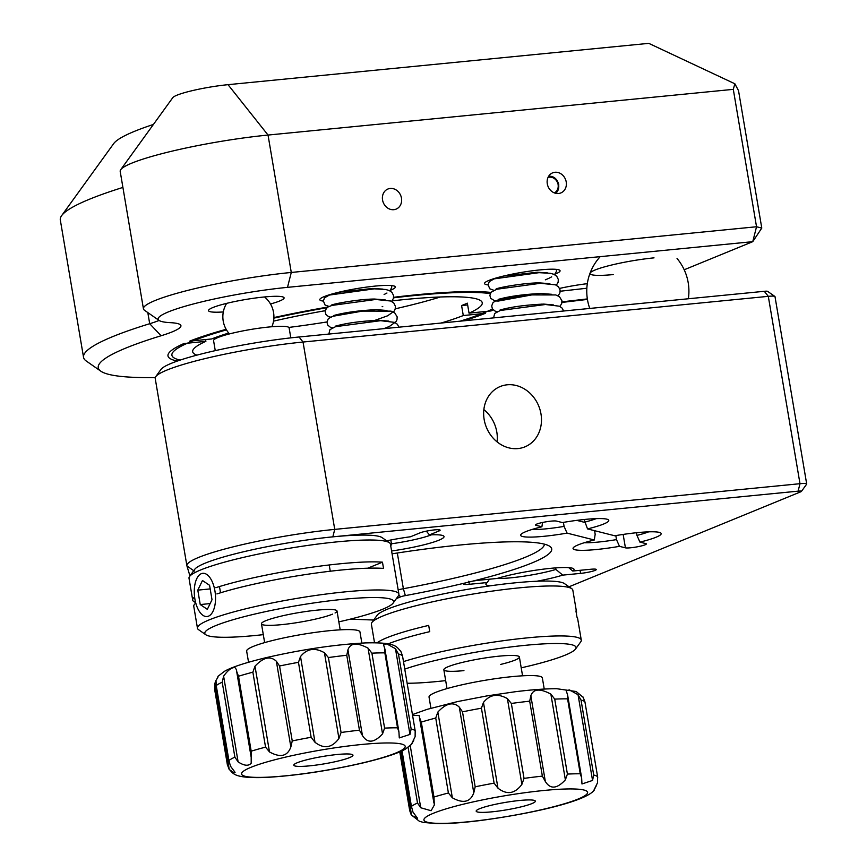 <?xml version="1.0" encoding="UTF-8"?>
<svg xmlns="http://www.w3.org/2000/svg" width="867" height="867" viewBox="0 0 867 867"><rect width="100%" height="100%" fill="white"/><g stroke="black" fill="none" stroke-linecap="round" stroke-linejoin="round"><path stroke-width="1.3" d="M558.543 193.504A10.848 9.407 67.7 0 0 560.862 192.929A10.848 9.407 67.7 0 0 565.913 180.618A10.848 9.407 67.7 0 0 554.956 172.273A10.848 9.407 67.7 0 0 552.637 172.847A10.848 9.407 67.7 0 0 547.597 185.159A10.848 9.407 67.7 0 0 558.543 193.504M393.813 209.684A10.848 9.407 67.7 0 0 396.132 209.11A10.848 9.407 67.7 0 0 401.172 196.798A10.848 9.407 67.7 0 0 390.226 188.453A10.848 9.407 67.7 0 0 387.896 189.028A10.848 9.407 67.7 0 0 382.856 201.339A10.848 9.407 67.7 0 0 393.813 209.684M554.945 274.167A38.311 4.801 170.4 0 0 560.082 270.764A38.311 4.801 170.4 0 0 539.978 269.908A38.311 4.801 170.4 0 0 484.534 283.542A38.311 4.801 170.4 0 0 488.088 284.907M460.117 321.18A167.905 21.046 170.4 0 0 492.478 308.955M490.278 293.599A167.905 21.046 170.4 0 0 414.914 295.495A167.905 21.046 170.4 0 0 393.542 297.836M327.054 307.687A167.905 21.046 170.4 0 0 273.885 318.124M226.471 329.883A167.905 21.046 170.4 0 0 171.904 355.253A167.905 21.046 170.4 0 0 180.152 360.098M120.73 169.672L172.782 97.657A38.311 4.801 -9.6 0 1 228.021 84.673L268.033 135.057A102.154 12.799 170.4 0 0 120.73 169.672A102.154 12.799 170.4 0 0 120.199 171.406L143.434 308.804A102.154 12.799 -9.6 0 1 291.279 272.455L756.533 226.753L733.298 89.355L268.033 135.057L291.279 272.455L287.497 287.356A89.377 11.206 170.4 0 0 195.335 303.461A89.377 11.206 170.4 0 0 159.084 320.443A89.377 11.206 170.4 0 0 170.42 322.665A76.61 9.602 -9.6 0 1 180.13 324.583A76.61 9.602 -9.6 0 1 161.099 335.757A242.608 30.41 170.4 0 0 100.81 371.174A242.608 30.41 170.4 0 0 155.269 377.557M122.908 187.424A255.375 32.003 170.4 0 0 61.655 215.623L113.696 143.597A191.531 24.005 -9.6 0 1 153.416 124.447M61.655 215.623A255.375 32.003 170.4 0 0 60.311 219.947L83.546 357.345A255.375 32.003 -9.6 0 1 149.698 323.716A63.844 7.998 170.4 0 0 159.073 320.443L144.507 310.267A102.154 12.799 -9.6 0 1 143.434 308.804M228.021 84.673L648.765 43.35L734.858 83.774L738.532 90.677L761.779 228.075L756.533 226.753L752.762 241.665L287.497 287.356M733.298 89.355L734.858 83.774M100.81 371.174L86.234 360.997A255.375 32.003 -9.6 0 1 83.546 357.345M761.779 228.075L752.762 241.665L684.204 269.767M390.204 290.347A38.311 4.801 170.4 0 0 375.248 286.088A38.311 4.801 170.4 0 0 331.519 294.141A38.311 4.801 170.4 0 0 323.358 301.087M587.317 283.672A38.311 4.801 170.4 0 0 559.583 288.418M270.493 303.97A38.311 4.801 170.4 0 0 263.936 297.013A38.311 4.801 170.4 0 0 214.463 306.929A38.311 4.801 170.4 0 0 223.296 311.947M654.021 257.857A44.228 5.549 170.4 0 0 595.055 270.005A44.228 5.549 170.4 0 0 613.207 274.579M398.17 589.842A12.767 1.604 -9.6 0 1 403.372 588.715A167.905 21.046 170.4 0 0 525.174 557.318A167.905 21.046 170.4 0 0 544.4 544.151M507.162 384.807A32.599 28.253 67.7 0 0 500.194 386.53A32.599 28.253 67.7 0 0 485.065 423.497A32.599 28.253 67.7 0 0 517.957 448.575A32.599 28.253 67.7 0 0 524.925 446.852A32.599 28.253 67.7 0 0 540.065 409.885A32.599 28.253 67.7 0 0 507.162 384.807M155.746 376.657L160.948 369.45A95.771 12.008 -9.6 0 1 171.384 363.306A95.771 12.008 -9.6 0 1 299.039 336.992L764.304 291.301A6.383 0.802 -9.6 0 1 767.588 291.345L774.87 296.438A12.767 1.604 170.4 0 0 768.303 296.341L303.038 342.031A102.154 12.799 170.4 0 0 166.876 370.09A102.154 12.799 170.4 0 0 155.746 376.657A102.154 12.799 170.4 0 0 155.204 378.38L186.893 565.75A102.154 12.799 -9.6 0 1 334.738 529.39L799.992 483.699A12.767 1.604 -9.6 0 1 806.689 483.981A12.767 1.604 -9.6 0 1 806.624 484.198L801.422 491.405A6.383 0.802 170.4 0 0 798.106 491.155L332.841 536.846A95.771 12.008 170.4 0 0 194.284 571.115M489.465 579.199L487.156 582.548L469.285 584.304A10.848 1.366 -9.6 0 1 463.596 584.065A10.848 1.366 -9.6 0 1 464.831 583.188A10.848 1.366 -9.6 0 1 465.828 582.819L472.385 581.215A10.848 1.366 -9.6 0 1 479.299 580.207L497.17 578.452A44.694 5.603 -9.6 0 1 542.644 569.24A44.694 5.603 -9.6 0 1 573.542 568.698A44.694 5.603 -9.6 0 1 572.751 571.028L590.611 569.272A10.848 1.366 -9.6 0 1 596.301 569.511A10.848 1.366 -9.6 0 1 580.597 573.38L562.737 575.124L555.91 569.446A38.311 4.801 170.4 0 1 497.029 578.462M648.679 531.839A38.311 4.801 170.4 0 1 636.952 535.394L639.933 542.113L645.882 543.62A10.848 1.366 -9.6 0 1 646.348 543.912A10.848 1.366 -9.6 0 1 637.353 546.806A10.848 1.366 -9.6 0 1 625.421 547.836L619.471 546.34A44.694 5.603 -9.6 0 1 573.293 547.749A44.694 5.603 -9.6 0 1 578.159 544.877A44.694 5.603 -9.6 0 1 594.307 539.989L595.174 534.235L594.567 530.68M619.471 546.34L616.491 539.61A38.311 4.801 170.4 0 1 584.282 542.731M594.307 539.989L567.061 533.118A44.694 5.603 -9.6 0 1 520.883 534.538A44.694 5.603 -9.6 0 1 525.749 531.666A44.694 5.603 -9.6 0 1 541.897 526.778L535.947 525.283A10.848 1.366 -9.6 0 1 535.481 524.979A10.848 1.366 -9.6 0 1 536.716 524.101A10.848 1.366 -9.6 0 1 547.185 521.631A10.848 1.366 -9.6 0 1 556.408 521.067L562.358 522.563A44.694 5.603 -9.6 0 1 608.309 519.756A44.694 5.603 -9.6 0 1 587.523 528.903L614.768 535.773A44.694 5.603 -9.6 0 1 660.708 532.967A44.694 5.603 -9.6 0 1 639.933 542.113M567.061 533.118L564.081 526.399A38.311 4.801 170.4 0 1 531.872 529.52M542.536 522.487L541.897 526.778M636.952 535.394L636.508 532.728M615.819 535.6L616.491 539.61M587.523 528.903L584.098 519.517M584.542 522.172A38.311 4.801 170.4 0 0 596.268 518.629M563.409 522.378L564.081 526.399M386.671 540.824A44.694 5.603 -9.6 0 1 410.514 536.76L419.964 532.88A10.848 1.366 -9.6 0 1 431.896 530.203A10.848 1.366 -9.6 0 1 440.133 530.138A10.848 1.366 -9.6 0 1 438.886 531.027L429.436 534.896A44.694 5.603 -9.6 0 1 443.568 535.936A44.694 5.603 -9.6 0 1 391.602 550.989M562.737 575.124A44.694 5.603 -9.6 0 1 536.836 581.248M490.083 585.843A44.694 5.603 -9.6 0 1 486.116 583.48A44.694 5.603 -9.6 0 1 487.156 582.548M555.649 567.896L555.91 569.446M568.676 567.636L572.751 571.028M806.689 483.981L775 296.622A12.767 1.604 170.4 0 0 774.87 296.438M483.862 409.603A32.599 28.253 -112.3 0 1 497.094 441.888M465.828 582.819A174.3 21.848 -9.6 0 1 405.355 595.607A6.383 0.802 170.4 0 0 400.727 596.799L396.403 598.577M350.376 619.136L373.688 620.035M569.034 586.786L800.729 491.806A6.383 0.802 170.4 0 0 801.422 491.405M189.992 575.883A12.767 1.604 -9.6 0 1 189.895 575.753L186.936 565.945A102.154 12.799 -9.6 0 1 186.893 565.75M392.079 553.818A174.3 21.848 -9.6 0 1 549.884 546.394A174.3 21.848 -9.6 0 1 472.385 581.215M390.789 546.199L391.44 543.793L390.789 540M391.44 543.793A38.311 4.801 170.4 0 0 431.538 534.809M429.436 534.896L426.347 531.146M493.258 309.942A171.904 21.545 170.4 0 1 491.036 310.939L469.036 313.15L467.346 303.157A146.837 18.402 170.4 0 1 461.602 305.552L463.281 315.545L485.292 313.345A171.904 21.545 170.4 0 1 463.704 320.823M441.065 323.044A146.837 18.402 170.4 0 0 463.281 315.545M288.841 327.423A146.837 18.402 170.4 0 0 326.967 321.95M395.254 308.815A146.837 18.402 170.4 0 0 440.371 296.991M469.036 313.15A146.837 18.402 170.4 0 0 482.247 302.756A146.837 18.402 170.4 0 0 403.61 299.635A146.837 18.402 170.4 0 0 392.079 300.882M177.312 361.062A171.904 21.545 170.4 0 1 183.88 343.56L205.88 341.349A146.837 18.402 170.4 0 0 192.669 351.742A146.837 18.402 170.4 0 0 196.917 355.134M205.88 341.349L205.577 339.561M325.266 310.679A146.837 18.402 170.4 0 0 273.538 321.137M228.704 333.026A146.837 18.402 170.4 0 0 211.635 338.954L189.635 341.154A171.904 21.545 170.4 0 1 226.135 329.297M490.928 292.428A171.904 21.545 170.4 0 0 393.629 297.294M327.986 307.016A171.904 21.545 170.4 0 0 273.907 317.571M461.602 305.552L467.649 304.946M189.548 576.501L194.75 569.305A95.771 12.008 -9.6 0 1 205.186 563.16A95.771 12.008 -9.6 0 1 304.599 540.314A95.771 12.008 -9.6 0 1 382.087 537.616L389.37 542.709A102.154 12.799 170.4 0 0 306.712 545.581A102.154 12.799 170.4 0 0 200.678 569.944A102.154 12.799 170.4 0 0 189.548 576.501A102.154 12.799 170.4 0 0 189.006 578.235L192.702 600.094A102.154 12.799 -9.6 0 1 194.598 596.984M205.815 634.752L198.532 629.659A102.154 12.799 -9.6 0 1 197.459 628.196A102.154 12.799 -9.6 0 1 209.131 619.905A102.154 12.799 -9.6 0 1 321.419 594.664A102.154 12.799 -9.6 0 1 398.896 594.133A102.154 12.799 -9.6 0 1 398.365 595.857L393.152 603.064A95.771 12.008 170.4 0 0 326.794 601.178A95.771 12.008 170.4 0 0 215.753 625.606A95.771 12.008 170.4 0 0 205.815 634.752A95.771 12.008 170.4 0 0 263.297 634.644M195.79 603.118A102.154 12.799 170.4 0 0 193.764 606.336L197.459 628.196M195.617 602.446A102.154 12.799 -9.6 0 1 192.702 600.094M338.834 621.867A95.771 12.008 170.4 0 0 382.715 609.208A95.771 12.008 170.4 0 0 393.152 603.064M215.85 587.685A102.154 12.799 -9.6 0 1 382.466 562.174L383.528 568.416A102.154 12.799 170.4 0 0 216.913 593.928M382.466 562.174L367.749 568.199M332.625 614.129A38.311 4.801 -9.6 0 1 281.569 624.652A38.311 4.801 -9.6 0 1 265.844 620.685A38.311 4.801 -9.6 0 1 314.114 610.455A38.311 4.801 -9.6 0 1 335.063 612.991M398.896 594.133L390.443 544.162A102.154 12.799 170.4 0 0 389.37 542.709M371.921 622.484L377.134 615.277A95.771 12.008 -9.6 0 1 515.226 582.819A95.771 12.008 -9.6 0 1 564.471 583.599L571.754 588.682A102.154 12.799 170.4 0 0 519.225 587.859A102.154 12.799 170.4 0 0 371.921 622.484A102.154 12.799 170.4 0 0 371.39 624.218L374.522 642.75M403.491 661.608A102.154 12.799 -9.6 0 1 527.678 637.83A102.154 12.799 -9.6 0 1 581.28 640.106L577.585 618.247A102.154 12.799 170.4 0 0 576.988 617.185L575.937 610.942A102.154 12.799 -9.6 0 1 576.522 612.004L572.827 590.145A102.154 12.799 170.4 0 0 571.754 588.682M581.28 640.106A102.154 12.799 -9.6 0 1 580.738 641.84L575.536 649.036A95.771 12.008 170.4 0 0 525.792 645.276A95.771 12.008 170.4 0 0 404.759 669.107M576.522 612.004A102.154 12.799 -9.6 0 1 576.317 613.197M407.154 683.261A95.771 12.008 170.4 0 0 437.445 681.495A95.771 12.008 170.4 0 0 445.681 680.617M521.219 667.839A95.771 12.008 170.4 0 0 575.536 649.036M377.178 642.805A102.154 12.799 -9.6 0 1 428.688 625.4L429.739 631.653A102.154 12.799 170.4 0 0 388.232 643.856M463.943 670.624A38.311 4.801 -9.6 0 1 448.228 666.669A38.311 4.801 -9.6 0 1 499.284 656.146A38.311 4.801 -9.6 0 1 519.387 657.002A38.311 4.801 -9.6 0 1 500.682 664.415M214.918 590.828A21.708 10.469 -95.6 0 0 197.394 577.465A21.708 10.469 -95.6 0 0 194.891 599.032A21.708 10.469 -95.6 0 0 200.938 613.522A21.708 10.469 -95.6 0 0 212.285 612.622A21.708 10.469 -95.6 0 0 214.918 590.828M219.384 586.58A25.533 12.322 84.4 0 1 220.023 589.777A25.533 12.322 84.4 0 1 220.446 592.822M209.576 585.301L202.466 580.511L197.795 590.134L200.234 604.559L207.343 609.349L212.014 599.726L209.576 585.301M210.15 603.584L200.234 604.559M210.193 588.91L197.795 590.134M251.159 757.119L236.431 669.627L235.011 667.612C231.76 667.265 227.956 670.115 223.61 676.162L238.111 761.876C244.158 765.832 248.515 766.276 251.192 763.22L251.192 751.19A95.771 12.008 -9.6 0 1 265.551 747.137L252.871 672.185L254.996 666.214L269.496 751.938L265.551 747.137M214.691 689.677L227.447 765.16L214.691 689.677L214.745 683.749L229.246 769.462L234.09 772.855L235.076 772.345L230.481 766.179L228.921 760.5A95.771 12.008 -9.6 0 1 231.435 758.885A95.771 12.008 -9.6 0 1 234.881 757.14L222.212 682.199L223.61 676.162M216.024 680.302L214.745 683.749M222.212 682.199A95.771 12.008 170.4 0 0 218.755 683.933A95.771 12.008 170.4 0 0 216.241 685.559L215.991 680.454L217.92 677.246M248.547 662.247L246.651 651.095A57.46 7.207 -9.6 0 1 249.403 648.234A57.46 7.207 -9.6 0 1 311.567 632.921A57.46 7.207 -9.6 0 1 359.968 631.935L361.853 643.086M227.371 764.618L229.094 769.257C233.494 773.115 232.302 778.403 264.457 777.515C295.062 775.867 328.387 770.904 364.443 762.602C389.001 756.598 399.947 752.285 405.398 749.11L411.11 744.59M351.536 756.674A30.009 3.761 170.4 0 0 352.967 755.179A30.009 3.761 170.4 0 0 327.693 755.688A30.009 3.761 170.4 0 0 295.235 763.686A30.009 3.761 170.4 0 0 293.794 765.182A30.009 3.761 170.4 0 0 319.067 764.672A30.009 3.761 170.4 0 0 351.536 756.674M236.658 671.394L238.523 676.249L251.192 751.19M269.496 751.938C280.355 757.964 287.476 756.306 290.857 746.975L276.356 661.25C270.417 655.658 263.308 657.305 254.996 666.214M276.356 661.25L279.564 665.997L292.244 740.938L290.857 746.975M315.003 742.293L311.145 737.275L298.465 662.334L300.502 656.568L315.003 742.293C323.976 749.229 331.963 747.961 338.943 738.467L324.442 652.753C314.905 647.302 306.929 648.57 300.502 656.568M324.442 652.753L328.398 657.554L341.067 732.496L338.943 738.467M362.439 735.541L359.447 730.198L346.778 655.257L347.938 649.827L362.439 735.541C367.467 743.539 374.165 742.976 382.542 733.883L368.052 648.158C357.117 642.317 350.42 642.87 347.938 649.827M368.052 648.158L371.91 653.176L384.59 728.117L382.542 733.883M409.972 734.436L399.286 737.915L398.928 731.954L397.53 727.814L384.85 652.873L384.905 649.047L383.507 644.636L386.866 643.921L395.471 648.711L398.473 654.043L411.142 728.995L409.972 734.436L395.471 648.711M413.873 739.984C410.145 747.213 410.557 746.119 415.12 736.69L415.174 730.762L402.418 655.279L415.174 730.762A95.771 12.008 -9.6 0 0 411.142 728.995M398.473 654.043A95.771 12.008 170.4 0 1 402.494 655.81L400.771 651.182C396.371 647.324 397.563 642.024 365.408 642.913C334.803 644.56 301.478 649.535 265.421 657.825C240.853 663.84 229.907 668.143 224.466 671.318L217.877 676.412M238.111 761.876L234.881 757.14M545.332 781.47L542.363 776.117L529.694 701.175L530.842 695.746L545.332 781.47C550.307 789.469 556.993 788.927 565.371 779.834L550.87 694.109C539.935 688.268 533.259 688.81 530.842 695.746M550.87 694.109L554.728 699.127L567.408 774.079L565.371 779.834M592.551 780.441L581.974 783.974L581.638 777.894L580.251 773.798L567.582 698.856L567.625 695.074L566.184 690.587L569.511 689.937L578.051 694.727L581.031 700.07L593.7 775.011L592.551 780.441L578.051 694.727M581.031 700.07A95.771 12.008 170.4 0 1 584.932 701.858L597.721 777.374L584.932 701.858L583.047 697.003M430.921 708.22L429.035 697.079A57.46 7.207 -9.6 0 1 503.51 677.593A57.46 7.207 -9.6 0 1 542.352 677.907L544.238 689.059M593.7 775.011A95.771 12.008 -9.6 0 1 597.612 776.799L597.547 782.728C592.93 792.167 592.464 793.272 596.149 786.044M593.451 790.661L594.231 790.151C585.778 801.585 530.051 813.994 479.484 820.637C462.404 822.74 448.272 823.748 437.087 823.65L423.378 822.415L419.357 821.244L411.24 814.872L409.69 810.526L399.763 751.852L409.69 810.526M515.074 800.989A30.009 3.761 170.4 0 0 476.178 811.165A30.009 3.761 170.4 0 0 496.455 811.328A30.009 3.761 170.4 0 0 535.351 801.151A30.009 3.761 170.4 0 0 515.074 800.989M400.76 751.418L411.587 815.381L417.493 818.231L412.974 812.065L411.424 806.386A95.771 12.008 -9.6 0 1 417.504 803.015L408.097 747.419M410.254 745.75L420.733 807.751L417.504 803.015M420.733 807.751L431.116 810.721L434.324 805.031L433.966 797.044A95.771 12.008 -9.6 0 1 448.402 792.991L435.733 718.039L437.857 712.067L452.357 797.792L448.402 792.991M433.912 802.972L419.195 715.578L412.573 715.286M419.411 717.247L421.297 722.103L433.966 797.044M452.357 797.792C463.206 803.828 470.347 802.181 473.783 792.839L459.282 707.114C453.3 701.522 446.158 703.17 437.857 712.067M459.282 707.114L462.501 711.85L475.181 786.803L473.783 792.839M497.961 788.168L494.103 783.15L481.434 708.198L483.461 702.443L497.961 788.168C506.902 795.115 514.879 793.847 521.891 784.364L507.401 698.639C497.831 693.199 489.844 694.467 483.461 702.443M507.401 698.639L511.346 703.451L524.026 778.393L521.891 784.364M215.265 350.647L213.575 340.633A38.311 4.801 -9.6 0 1 244.093 330.674A38.311 4.801 -9.6 0 1 286.63 326.631A38.311 4.801 -9.6 0 1 289.112 327.856L290.803 337.87M629.648 533.53A9.58 9.136 -75.9 0 0 632.531 533.172M558.532 184.259A9.58 8.302 -112.3 0 1 558.565 184.411L558.034 184.281A8.302 7.196 67.7 0 0 549.483 177.182A8.302 7.196 67.7 0 0 547.987 177.518M554.284 192.864A8.302 7.196 67.7 0 0 558.142 184.909L558.673 185.039A9.58 8.302 -112.3 0 1 555.725 193.319L557.459 191.434L558.814 184.931M161.099 335.757L149.698 323.716L147.813 312.575M397.324 553.005L403.372 588.715L405.355 595.607M299.039 336.992L303.038 342.031L334.738 529.39L332.841 536.846M468.765 581.215L469.285 584.304M535.828 524.546L535.947 525.283M623.145 534.43L625.421 547.836M438.669 529.715L438.886 531.027M580.077 570.302L580.597 573.38M764.304 291.301L768.303 296.341L799.992 483.699L798.106 491.155M400.727 596.799L398.777 595.12M186.936 565.945L193.731 570.714M245.524 769.885A82.994 10.404 170.4 0 0 298.118 774.415A82.994 10.404 170.4 0 0 401.237 750.475A82.994 10.404 170.4 0 0 348.642 745.945A82.994 10.404 170.4 0 0 245.524 769.885M250.953 755.926L236.821 672.402M252.871 672.185A95.771 12.008 170.4 0 0 238.523 676.249M292.244 740.938A95.771 12.008 -9.6 0 1 311.145 737.275M298.465 662.334A95.771 12.008 170.4 0 0 279.564 665.997M341.067 732.496A95.771 12.008 -9.6 0 1 359.447 730.198M346.778 655.257A95.771 12.008 170.4 0 0 328.398 657.554M384.59 728.117A95.771 12.008 -9.6 0 1 397.53 727.814M384.85 652.873A95.771 12.008 170.4 0 0 371.91 653.176M216.241 685.559L228.921 760.5M529.694 701.175A95.771 12.008 170.4 0 0 520.677 702.227A95.771 12.008 170.4 0 0 511.346 703.451M567.582 698.856A95.771 12.008 170.4 0 0 554.728 699.127M524.026 778.393A95.771 12.008 -9.6 0 1 533.346 777.168A95.771 12.008 -9.6 0 1 542.363 776.117M480.025 820.453A82.994 10.404 170.4 0 0 583.469 796.545A82.994 10.404 170.4 0 0 531.504 791.864A82.994 10.404 170.4 0 0 428.06 815.771A82.994 10.404 170.4 0 0 480.025 820.453M567.408 774.079A95.771 12.008 -9.6 0 1 580.251 773.798M402.028 750.833L411.424 806.386M433.717 801.867L419.574 718.19M435.733 718.039A95.771 12.008 170.4 0 0 421.297 722.103M475.181 786.803A95.771 12.008 -9.6 0 1 494.103 783.15M481.434 708.198A95.771 12.008 170.4 0 0 462.501 711.85M191.163 342.823L190.968 341.674M226.634 303.374A25.533 25.533 0 0 0 229.473 333.914M271.88 326.74A25.533 25.533 0 0 0 264.522 296.958M384.948 649.285L398.885 731.705M229.061 761.974L215.926 684.291M412.443 714.571L427.095 709.369L457.451 701.598L486.734 695.941L515.15 691.747C531.818 689.698 545.701 688.691 556.787 688.723L576.176 691.508L583.383 697.523M411.576 807.892L401.93 750.887M567.668 695.312L581.594 777.645M522.563 675.816L519.387 657.002M447.025 688.593L443.85 669.779M264.641 642.61L261.466 623.796M340.189 629.832L337.003 611.018M330.273 571.212L329.211 564.97M600.224 256.643A51.077 51.077 0 0 0 589.766 308.446M688.355 298.757A51.077 51.077 0 0 0 677.04 258.464M338.596 292.277L372.615 288.429L382.965 289.123M371.293 288.462L369.44 289.036M331.747 304.924L331.346 305.195C332.614 303.981 358.689 299.093 374.468 299.039L385.165 299.874M373.081 299.082L371.239 299.646M333.546 315.545L335.822 314.949C346.464 312.228 360 310.462 376.441 309.66L386.964 310.484M374.88 309.703L373.038 310.267M335.345 326.165L337.523 325.591C348.48 322.784 362.308 321.007 378.998 320.27L388.763 321.104M376.679 320.313L374.826 320.888M327.683 296.005L326.23 295.831M391.851 285.579L391.602 287.801L389.825 290.792M386.942 293.024L384.092 294.52M329.482 306.615L325.038 304.989L323.358 300.925L324.54 297.815L329.417 295.051L374.284 288.852L385.609 289.48L389.185 290.488L392.025 292.45L393.575 295.625L393.39 298.432L391.613 301.402M382.737 306.495L382.141 306.723M331.27 317.235L328.669 316.737L325.884 314.418L325.158 311.513L326.35 308.414L328.355 306.799L332.039 305.412L375.66 299.473L390.779 301.022L393.802 303.049L395.363 306.214L395.2 309.02L394.106 311.199L387.69 315.761M387.56 315.816L375.043 320.313M374.761 320.389L372.236 321.093M333.069 327.856L330.457 327.347L327.672 325.027L326.957 322.123L328.149 319.023L330.164 317.42L333.188 316.227L362.493 311.101L391.017 311.123L394.68 312.824L397.173 316.856L396.988 319.663L395.959 321.733L389.478 326.371M389.359 326.436L383.832 328.669M328.853 334.066L329.937 329.644L335.605 326.664L380.646 320.682L394.658 322.383L397.379 324.258L398.907 327.184M503.326 276.096L537.345 272.249L547.706 272.942M536.023 272.281L534.18 272.856M496.488 288.744L496.076 289.014C497.344 287.801 523.43 282.913 539.209 282.87L549.906 283.693M537.811 282.902L535.969 283.466M498.276 299.364L500.552 298.768C511.194 296.048 524.73 294.281 541.171 293.48L551.694 294.303M539.61 293.523L537.768 294.086M500.075 309.985L502.253 309.411C513.21 306.604 527.038 304.826 543.739 304.089L553.493 304.924M541.409 304.133L539.296 304.783M492.413 279.824L490.96 279.651M556.581 269.399L556.332 271.62L554.555 274.611M551.683 276.844L548.822 278.34M548.703 278.405L545.332 279.824M494.212 290.434L489.779 288.809L488.099 284.744L489.27 281.634L494.147 278.871L539.014 272.671L550.339 273.3L553.915 274.308L556.755 276.27L558.305 279.445L558.131 282.252L556.354 285.221M535.177 294.303L498.319 301.055L494.851 300.936L490.614 298.237L489.888 295.333L491.08 292.233L496.769 289.242L540.401 283.292L555.519 284.842L558.532 286.869L560.104 290.033L559.93 292.84L558.142 295.842M497.799 311.676L495.187 311.166L492.413 308.847L491.687 305.943L492.879 302.843L494.894 301.239L497.929 300.047L527.234 294.921L555.758 294.943L559.41 296.644L561.903 300.686L561.718 303.493L559.941 306.463M493.594 317.886L494.667 313.464L500.346 310.473L545.43 304.501L559.399 306.203L562.119 308.088L563.637 311.004M560.19 291.236L586.851 288.234M561.979 301.846L587.349 298.92M561.935 302.431L587.425 299.418M576.739 520.373L584.629 522.367M548.713 176.164L548.778 176.153C553.742 176.077 557.048 178.797 558.706 184.313"/></g></svg>
